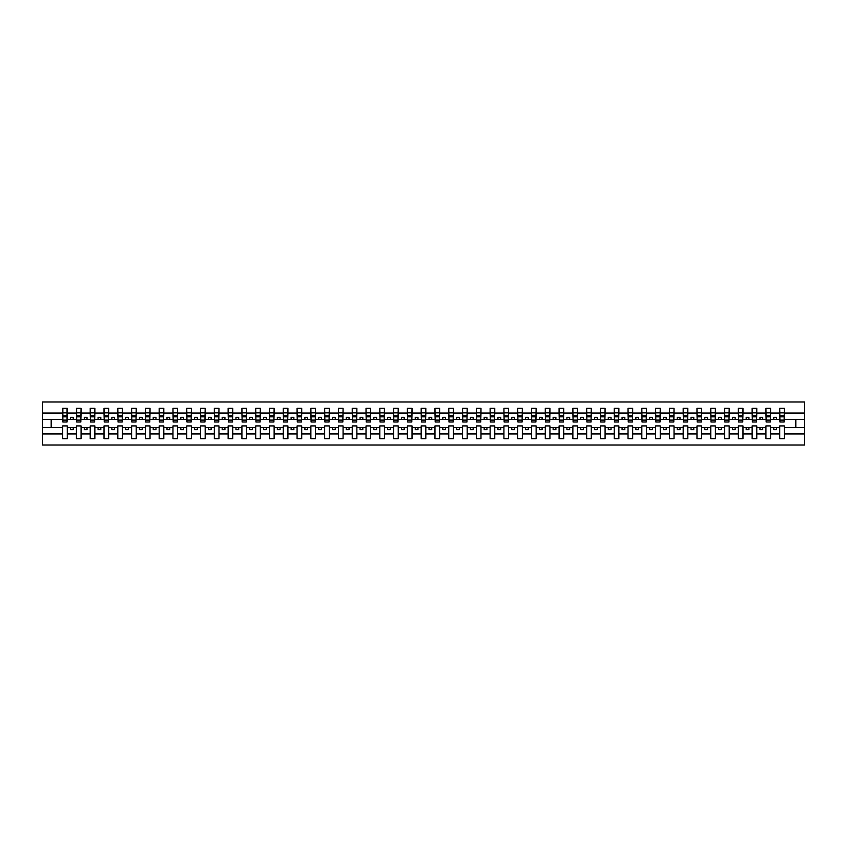 <?xml version="1.0" encoding="UTF-8"?>
<svg xmlns="http://www.w3.org/2000/svg" width="847" height="847" viewBox="0 0 847 847"><rect width="100%" height="100%" fill="white"/><g stroke="black" fill="none" stroke-linecap="round" stroke-linejoin="round"><path stroke-width="1.27" d="M779.716 433.95L770.558 433.95L770.558 425.925L765.932 425.925L765.932 433.95L756.773 433.95L756.773 425.925L752.136 425.925L752.136 433.95L742.978 433.95L742.978 425.925L738.351 425.925L738.351 433.95L729.193 433.95L729.193 425.925L724.556 425.925L724.556 433.95L715.397 433.95L715.397 425.925L710.771 425.925L710.771 433.95L701.612 433.95L701.612 425.925L696.975 425.925L696.975 433.95L687.828 433.95L687.828 425.925L683.19 425.925L683.19 433.95L674.032 433.95L674.032 425.925L669.395 425.925L669.395 433.95L660.247 433.95L660.247 425.925L655.61 425.925L655.61 433.95L646.452 433.95L646.452 425.925L641.825 425.925L641.825 433.95L632.667 433.95L632.667 425.925L628.029 425.925L628.029 433.95L618.871 433.95L618.871 425.925L614.244 425.925L614.244 433.95L605.086 433.95L605.086 425.925L600.449 425.925L600.449 433.95L591.291 433.95L591.291 425.925L586.664 425.925L586.664 433.95L577.506 433.95L577.506 425.925L572.868 425.925L572.868 433.95L563.71 433.95L563.71 425.925L559.084 425.925L559.084 433.95L549.925 433.95L549.925 425.925L545.288 425.925L545.288 433.95L536.13 433.95L536.13 425.925L531.503 425.925L531.503 433.95L522.345 433.95L522.345 425.925L517.708 425.925L517.708 433.95L508.56 433.95L508.56 425.925L503.923 425.925L503.923 433.95L494.764 433.95L494.764 425.925L490.127 425.925L490.127 433.95L480.98 433.95L480.98 425.925L476.342 425.925L476.342 433.95L467.184 433.95L467.184 425.925L462.557 425.925L462.557 433.95L453.399 433.95L453.399 425.925L448.762 425.925L448.762 433.95L439.604 433.95L439.604 425.925L434.977 425.925L434.977 433.95L425.819 433.95L425.819 425.925L421.181 425.925L421.181 433.95L412.023 433.95L412.023 425.925L407.396 425.925L407.396 433.95L398.238 433.95L398.238 425.925L393.601 425.925L393.601 433.95L384.443 433.95L384.443 425.925L379.816 425.925L379.816 433.95L370.658 433.95L370.658 425.925L366.02 425.925L366.02 433.95L356.873 433.95L356.873 425.925L352.236 425.925L352.236 433.95L343.077 433.95L343.077 425.925L338.44 425.925L338.44 433.95L329.292 433.95L329.292 425.925L324.655 425.925L324.655 433.95L315.497 433.95L315.497 425.925L310.87 425.925L310.87 433.95L301.712 433.95L301.712 425.925L297.075 425.925L297.075 433.95L287.916 433.95L287.916 425.925L283.29 425.925L283.29 433.95L274.132 433.95L274.132 425.925L269.494 425.925L269.494 433.95L260.336 433.95L260.336 425.925L255.709 425.925L255.709 433.95L246.551 433.95L246.551 425.925L241.914 425.925L241.914 433.95L232.756 433.95L232.756 425.925L228.129 425.925L228.129 433.95L218.971 433.95L218.971 425.925L214.333 425.925L214.333 433.95L205.175 433.95L205.175 425.925L200.548 425.925L200.548 433.95L191.39 433.95L191.39 425.925L186.753 425.925L186.753 433.95L177.605 433.95L177.605 425.925L172.968 425.925L172.968 433.95L163.81 433.95L163.81 425.925L159.172 425.925L159.172 433.95L150.025 433.95L150.025 425.925L145.388 425.925L145.388 433.95L136.229 433.95L136.229 425.925L131.603 425.925L131.603 433.95L122.444 433.95L122.444 425.925L117.807 425.925L117.807 433.95L108.649 433.95L108.649 425.925L104.022 425.925L104.022 433.95L94.864 433.95L94.864 425.925L90.227 425.925L90.227 433.95L81.068 433.95L81.068 425.925L76.442 425.925L76.442 433.95L67.284 433.95L67.284 425.925L62.646 425.925L62.646 433.95L42.35 433.95L42.35 445.014L804.65 445.014L804.65 433.95L784.354 433.95L784.354 438.672L779.716 438.672L779.716 427.587L773.756 427.587L773.756 429.683L776.519 429.683L776.519 427.587M784.354 433.95L784.354 425.925L779.716 425.925L779.716 427.587M765.932 433.95L765.932 438.672L770.558 438.672L770.558 433.95M752.136 433.95L752.136 438.672L756.773 438.672L756.773 433.95M738.351 433.95L738.351 438.672L742.978 438.672L742.978 433.95M724.556 433.95L724.556 438.672L729.193 438.672L729.193 433.95M710.771 433.95L710.771 438.672L715.397 438.672L715.397 433.95M696.975 433.95L696.975 438.672L701.612 438.672L701.612 433.95M683.19 433.95L683.19 438.672L687.828 438.672L687.828 433.95M669.395 433.95L669.395 438.672L674.032 438.672L674.032 433.95M655.61 433.95L655.61 438.672L660.247 438.672L660.247 433.95M641.825 433.95L641.825 438.672L646.452 438.672L646.452 433.95M628.029 433.95L628.029 438.672L632.667 438.672L632.667 433.95M614.244 433.95L614.244 438.672L618.871 438.672L618.871 433.95M600.449 433.95L600.449 438.672L605.086 438.672L605.086 433.95M586.664 433.95L586.664 438.672L591.291 438.672L591.291 433.95M572.868 433.95L572.868 438.672L577.506 438.672L577.506 433.95M559.084 433.95L559.084 438.672L563.71 438.672L563.71 433.95M545.288 433.95L545.288 438.672L549.925 438.672L549.925 433.95M531.503 433.95L531.503 438.672L536.13 438.672L536.13 433.95M517.708 433.95L517.708 438.672L522.345 438.672L522.345 433.95M503.923 433.95L503.923 438.672L508.56 438.672L508.56 433.95M490.127 433.95L490.127 438.672L494.764 438.672L494.764 433.95M476.342 433.95L476.342 438.672L480.98 438.672L480.98 433.95M462.557 433.95L462.557 438.672L467.184 438.672L467.184 433.95M448.762 433.95L448.762 438.672L453.399 438.672L453.399 433.95M434.977 433.95L434.977 438.672L439.604 438.672L439.604 433.95M421.181 433.95L421.181 438.672L425.819 438.672L425.819 433.95M407.396 433.95L407.396 438.672L412.023 438.672L412.023 433.95M393.601 433.95L393.601 438.672L398.238 438.672L398.238 433.95M379.816 433.95L379.816 438.672L384.443 438.672L384.443 433.95M366.02 433.95L366.02 438.672L370.658 438.672L370.658 433.95M352.236 433.95L352.236 438.672L356.873 438.672L356.873 433.95M338.44 433.95L338.44 438.672L343.077 438.672L343.077 433.95M324.655 433.95L324.655 438.672L329.292 438.672L329.292 433.95M310.87 433.95L310.87 438.672L315.497 438.672L315.497 433.95M297.075 433.95L297.075 438.672L301.712 438.672L301.712 433.95M283.29 433.95L283.29 438.672L287.916 438.672L287.916 433.95M269.494 433.95L269.494 438.672L274.132 438.672L274.132 433.95M255.709 433.95L255.709 438.672L260.336 438.672L260.336 433.95M241.914 433.95L241.914 438.672L246.551 438.672L246.551 433.95M228.129 433.95L228.129 438.672L232.756 438.672L232.756 433.95M214.333 433.95L214.333 438.672L218.971 438.672L218.971 433.95M200.548 433.95L200.548 438.672L205.175 438.672L205.175 433.95M186.753 433.95L186.753 438.672L191.39 438.672L191.39 433.95M172.968 433.95L172.968 438.672L177.605 438.672L177.605 433.95M159.172 433.95L159.172 438.672L163.81 438.672L163.81 433.95M145.388 433.95L145.388 438.672L150.025 438.672L150.025 433.95M131.603 433.95L131.603 438.672L136.229 438.672L136.229 433.95M117.807 433.95L117.807 438.672L122.444 438.672L122.444 433.95M104.022 433.95L104.022 438.672L108.649 438.672L108.649 433.95M90.227 433.95L90.227 438.672L94.864 438.672L94.864 433.95M76.442 433.95L76.442 438.672L81.068 438.672L81.068 433.95M779.939 420.101L784.131 420.101L784.131 422.007L779.939 422.007L779.716 408.328L779.716 413.05L770.558 413.05L770.336 421.075M779.939 421.075L779.716 413.05M766.154 420.101L770.336 420.101L770.336 422.007L766.154 422.007L765.932 408.328L765.932 413.05L756.773 413.05L756.551 421.075M766.154 421.075L765.932 413.05M752.358 420.101L756.551 420.101L756.551 422.007L752.358 422.007L752.136 408.328L752.136 413.05L742.978 413.05L742.766 421.075M752.358 421.075L752.136 413.05M738.573 420.101L742.766 420.101L742.766 422.007L738.573 422.007L738.351 408.328L738.351 413.05L729.193 413.05L728.971 421.075M738.573 421.075L738.351 413.05M724.778 420.101L728.971 420.101L728.971 422.007L724.778 422.007L724.556 408.328L724.556 413.05L715.397 413.05L715.186 421.075M724.778 421.075L724.556 413.05M710.993 420.101L715.186 420.101L715.186 422.007L710.993 422.007L710.771 408.328L710.771 413.05L701.612 413.05L701.39 421.075M710.993 421.075L710.771 413.05M697.197 420.101L701.39 420.101L701.39 422.007L697.197 422.007L696.975 408.328L696.975 413.05L687.828 413.05L687.605 421.075M697.197 421.075L696.975 413.05M683.413 420.101L687.605 420.101L687.605 422.007L683.413 422.007L683.19 408.328L683.19 413.05L674.032 413.05L673.81 421.075M683.413 421.075L683.19 413.05M669.617 420.101L673.81 420.101L673.81 422.007L669.617 422.007L669.395 408.328L669.395 413.05L660.247 413.05L660.025 421.075M669.617 421.075L669.395 413.05M655.832 420.101L660.025 420.101L660.025 422.007L655.832 422.007L655.61 408.328L655.61 413.05L646.452 413.05L646.229 421.075M655.832 421.075L655.61 413.05M642.037 420.101L646.229 420.101L646.229 422.007L642.037 422.007L641.825 408.328L641.825 413.05L632.667 413.05L632.444 421.075M642.037 421.075L641.825 413.05M628.252 420.101L632.444 420.101L632.444 422.007L628.252 422.007L628.029 408.328L628.029 413.05L618.871 413.05L618.649 421.075M628.252 421.075L628.029 413.05M614.456 420.101L618.649 420.101L618.649 422.007L614.456 422.007L614.244 408.328L614.244 413.05L605.086 413.05L604.864 421.075M614.456 421.075L614.244 413.05M600.671 420.101L604.864 420.101L604.864 422.007L600.671 422.007L600.449 408.328L600.449 413.05L591.291 413.05L591.068 421.075M600.671 421.075L600.449 413.05M586.886 420.101L591.068 420.101L591.068 422.007L586.886 422.007L586.664 408.328L586.664 413.05L577.506 413.05L577.283 421.075M586.886 421.075L586.664 413.05M573.091 420.101L577.283 420.101L577.283 422.007L573.091 422.007L572.868 408.328L572.868 413.05L563.71 413.05L563.499 421.075M573.091 421.075L572.868 413.05M559.306 420.101L563.499 420.101L563.499 422.007L559.306 422.007L559.084 408.328L559.084 413.05L549.925 413.05L549.703 421.075M559.306 421.075L559.084 413.05M545.51 420.101L549.703 420.101L549.703 422.007L545.51 422.007L545.288 408.328L545.288 413.05L536.13 413.05L535.918 421.075M545.51 421.075L545.288 413.05M531.725 420.101L535.918 420.101L535.918 422.007L531.725 422.007L531.503 408.328L531.503 413.05L522.345 413.05L522.123 421.075M531.725 421.075L531.503 413.05M517.93 420.101L522.123 420.101L522.123 422.007L517.93 422.007L517.708 408.328L517.708 413.05L508.56 413.05L508.338 421.075M517.93 421.075L517.708 413.05M504.145 420.101L508.338 420.101L508.338 422.007L504.145 422.007L503.923 408.328L503.923 413.05L494.764 413.05L494.542 421.075M504.145 421.075L503.923 413.05M490.349 420.101L494.542 420.101L494.542 422.007L490.349 422.007L490.127 408.328L490.127 413.05L480.98 413.05L480.757 421.075M490.349 421.075L490.127 413.05M476.565 420.101L480.757 420.101L480.757 422.007L476.565 422.007L476.342 408.328L476.342 413.05L467.184 413.05L466.962 421.075M476.565 421.075L476.342 413.05M462.769 420.101L466.962 420.101L466.962 422.007L462.769 422.007L462.557 408.328L462.557 413.05L453.399 413.05L453.177 421.075M462.769 421.075L462.557 413.05M448.984 420.101L453.177 420.101L453.177 422.007L448.984 422.007L448.762 408.328L448.762 413.05L439.604 413.05L439.381 421.075M448.984 421.075L448.762 413.05M435.189 420.101L439.381 420.101L439.381 422.007L435.189 422.007L434.977 408.328L434.977 413.05L425.819 413.05L425.596 421.075M435.189 421.075L434.977 413.05M421.404 420.101L425.596 420.101L425.596 422.007L421.404 422.007L421.181 408.328L421.181 413.05L412.023 413.05L411.811 421.075M421.404 421.075L421.181 413.05M407.619 420.101L411.811 420.101L411.811 422.007L407.619 422.007L407.396 408.328L407.396 413.05L398.238 413.05L398.016 421.075M407.619 421.075L407.396 413.05M393.823 420.101L398.016 420.101L398.016 422.007L393.823 422.007L393.601 408.328L393.601 413.05L384.443 413.05L384.231 421.075M393.823 421.075L393.601 413.05M380.038 420.101L384.231 420.101L384.231 422.007L380.038 422.007L379.816 408.328L379.816 413.05L370.658 413.05L370.435 421.075M380.038 421.075L379.816 413.05M366.243 420.101L370.435 420.101L370.435 422.007L366.243 422.007L366.02 408.328L366.02 413.05L356.873 413.05L356.651 421.075M366.243 421.075L366.02 413.05M352.458 420.101L356.651 420.101L356.651 422.007L352.458 422.007L352.236 408.328L352.236 413.05L343.077 413.05L342.855 421.075M352.458 421.075L352.236 413.05M338.662 420.101L342.855 420.101L342.855 422.007L338.662 422.007L338.44 408.328L338.44 413.05L329.292 413.05L329.07 421.075M338.662 421.075L338.44 413.05M324.877 420.101L329.07 420.101L329.07 422.007L324.877 422.007L324.655 408.328L324.655 413.05L315.497 413.05L315.275 421.075M324.877 421.075L324.655 413.05M311.082 420.101L315.275 420.101L315.275 422.007L311.082 422.007L310.87 408.328L310.87 413.05L301.712 413.05L301.49 421.075M311.082 421.075L310.87 413.05M297.297 420.101L301.49 420.101L301.49 422.007L297.297 422.007L297.075 408.328L297.075 413.05L287.916 413.05L287.694 421.075M297.297 421.075L297.075 413.05M283.501 420.101L287.694 420.101L287.694 422.007L283.501 422.007L283.29 408.328L283.29 413.05L274.132 413.05L273.909 421.075M283.501 421.075L283.29 413.05M269.717 420.101L273.909 420.101L273.909 422.007L269.717 422.007L269.494 408.328L269.494 413.05L260.336 413.05L260.114 421.075M269.717 421.075L269.494 413.05M255.932 420.101L260.114 420.101L260.114 422.007L255.932 422.007L255.709 408.328L255.709 413.05L246.551 413.05L246.329 421.075M255.932 421.075L255.709 413.05M242.136 420.101L246.329 420.101L246.329 422.007L242.136 422.007L241.914 408.328L241.914 413.05L232.756 413.05L232.544 421.075M242.136 421.075L241.914 413.05M228.351 420.101L232.544 420.101L232.544 422.007L228.351 422.007L228.129 408.328L228.129 413.05L218.971 413.05L218.748 421.075M228.351 421.075L228.129 413.05M214.556 420.101L218.748 420.101L218.748 422.007L214.556 422.007L214.333 408.328L214.333 413.05L205.175 413.05L204.963 421.075M214.556 421.075L214.333 413.05M200.771 420.101L204.963 420.101L204.963 422.007L200.771 422.007L200.548 408.328L200.548 413.05L191.39 413.05L191.168 421.075M200.771 421.075L200.548 413.05M186.975 420.101L191.168 420.101L191.168 422.007L186.975 422.007L186.753 408.328L186.753 413.05L177.605 413.05L177.383 421.075M186.975 421.075L186.753 413.05M173.19 420.101L177.383 420.101L177.383 422.007L173.19 422.007L172.968 408.328L172.968 413.05L163.81 413.05L163.587 421.075M173.19 421.075L172.968 413.05M159.395 420.101L163.587 420.101L163.587 422.007L159.395 422.007L159.172 408.328L159.172 413.05L150.025 413.05L149.803 421.075M159.395 421.075L159.172 413.05M145.61 420.101L149.803 420.101L149.803 422.007L145.61 422.007L145.388 408.328L145.388 413.05L136.229 413.05L136.007 421.075M145.61 421.075L145.388 413.05M131.814 420.101L136.007 420.101L136.007 422.007L131.814 422.007L131.603 408.328L131.603 413.05L122.444 413.05L122.222 421.075M131.814 421.075L131.603 413.05M118.029 420.101L122.222 420.101L122.222 422.007L118.029 422.007L117.807 408.328L117.807 413.05L108.649 413.05L108.427 421.075M118.029 421.075L117.807 413.05M104.234 420.101L108.427 420.101L108.427 422.007L104.234 422.007L104.022 408.328L104.022 413.05L94.864 413.05L94.642 421.075M104.234 421.075L104.022 413.05M90.449 420.101L94.642 420.101L94.642 422.007L90.449 422.007L90.227 408.328L90.227 413.05L81.068 413.05L80.846 421.075M90.449 421.075L90.227 413.05M76.664 420.101L80.846 420.101L80.846 422.007L76.664 422.007L76.664 408.328L76.442 413.05L67.284 413.05L67.061 408.328L67.061 422.007L62.869 422.007L62.869 416.83L67.061 416.83M76.664 421.075L76.442 413.05M62.646 433.95L62.646 438.672L67.284 438.672L67.284 433.95M62.869 416.83L62.869 408.328L62.646 413.05L42.35 413.05L42.35 401.986L804.65 401.986L804.65 413.05L784.354 413.05L784.131 421.075M62.869 421.075L62.646 413.05M779.716 408.328L784.354 408.328L784.354 413.05M765.932 408.328L770.558 408.328L770.558 413.05M752.136 408.328L756.773 408.328L756.773 413.05M738.351 408.328L742.978 408.328L742.978 413.05M724.556 408.328L729.193 408.328L729.193 413.05M710.771 408.328L715.397 408.328L715.397 413.05M696.975 408.328L701.612 408.328L701.612 413.05M683.19 408.328L687.828 408.328L687.828 413.05M669.395 408.328L674.032 408.328L674.032 413.05M655.61 408.328L660.247 408.328L660.247 413.05M641.825 408.328L646.452 408.328L646.452 413.05M628.029 408.328L632.667 408.328L632.667 413.05M614.244 408.328L618.871 408.328L618.871 413.05M600.449 408.328L605.086 408.328L605.086 413.05M586.664 408.328L591.291 408.328L591.291 413.05M572.868 408.328L577.506 408.328L577.506 413.05M559.084 408.328L563.71 408.328L563.71 413.05M545.288 408.328L549.925 408.328L549.925 413.05M531.503 408.328L536.13 408.328L536.13 413.05M517.708 408.328L522.345 408.328L522.345 413.05M503.923 408.328L508.56 408.328L508.56 413.05M490.127 408.328L494.764 408.328L494.764 413.05M476.342 408.328L480.98 408.328L480.98 413.05M462.557 408.328L467.184 408.328L467.184 413.05M448.762 408.328L453.399 408.328L453.399 413.05M434.977 408.328L439.604 408.328L439.604 413.05M421.181 408.328L425.819 408.328L425.819 413.05M407.396 408.328L412.023 408.328L412.023 413.05M393.601 408.328L398.238 408.328L398.238 413.05M379.816 408.328L384.443 408.328L384.443 413.05M366.02 408.328L370.658 408.328L370.658 413.05M352.236 408.328L356.873 408.328L356.873 413.05M338.44 408.328L343.077 408.328L343.077 413.05M324.655 408.328L329.292 408.328L329.292 413.05M310.87 408.328L315.497 408.328L315.497 413.05M297.075 408.328L301.712 408.328L301.712 413.05M283.29 408.328L287.916 408.328L287.916 413.05M269.494 408.328L274.132 408.328L274.132 413.05M255.709 408.328L260.336 408.328L260.336 413.05M241.914 408.328L246.551 408.328L246.551 413.05M228.129 408.328L232.756 408.328L232.756 413.05M214.333 408.328L218.971 408.328L218.971 413.05M200.548 408.328L205.175 408.328L205.175 413.05M186.753 408.328L191.39 408.328L191.39 413.05M172.968 408.328L177.605 408.328L177.605 413.05M159.172 408.328L163.81 408.328L163.81 413.05M145.388 408.328L150.025 408.328L150.025 413.05M131.603 408.328L136.229 408.328L136.229 413.05M117.807 408.328L122.444 408.328L122.444 413.05M104.022 408.328L108.649 408.328L108.649 413.05M90.227 408.328L94.864 408.328L94.864 413.05M76.442 408.328L81.068 408.328L81.068 413.05M62.646 408.328L67.284 408.328M773.756 427.587L770.558 427.587M779.716 419.413L776.519 419.413L776.519 417.317L773.756 417.317L773.756 419.413L770.558 419.413M773.756 419.413L776.519 419.413M762.734 429.683L762.734 427.587L759.971 427.587L759.971 429.683L762.734 429.683M759.971 427.587L756.773 427.587M765.932 427.587L762.734 427.587M765.932 419.413L762.734 419.413L762.734 417.317L759.971 417.317L759.971 419.413L756.773 419.413M759.971 419.413L762.734 419.413M748.939 429.683L748.939 427.587L746.186 427.587L746.186 429.683L748.939 429.683M746.186 427.587L742.978 427.587M752.136 427.587L748.939 427.587M752.136 419.413L748.939 419.413L748.939 417.317L746.186 417.317L746.186 419.413L742.978 419.413M746.186 419.413L748.939 419.413M735.154 429.683L735.154 427.587L732.39 427.587L732.39 429.683L735.154 429.683M732.39 427.587L729.193 427.587M738.351 427.587L735.154 427.587M738.351 419.413L735.154 419.413L735.154 417.317L732.39 417.317L732.39 419.413L729.193 419.413M732.39 419.413L735.154 419.413M721.358 429.683L721.358 427.587L718.605 427.587L718.605 429.683L721.358 429.683M718.605 427.587L715.397 427.587M724.556 427.587L721.358 427.587M724.556 419.413L721.358 419.413L721.358 417.317L718.605 417.317L718.605 419.413L715.397 419.413M718.605 419.413L721.358 419.413M707.573 429.683L707.573 427.587L704.81 427.587L704.81 429.683L707.573 429.683M704.81 427.587L701.612 427.587M710.771 427.587L707.573 427.587M710.771 419.413L707.573 419.413L707.573 417.317L704.81 417.317L704.81 419.413L701.612 419.413M704.81 419.413L707.573 419.413M693.778 429.683L693.778 427.587L691.025 427.587L691.025 429.683L693.778 429.683M691.025 427.587L687.828 427.587M696.975 427.587L693.778 427.587M696.975 419.413L693.778 419.413L693.778 417.317L691.025 417.317L691.025 419.413L687.828 419.413M691.025 419.413L693.778 419.413M679.993 429.683L679.993 427.587L677.229 427.587L677.229 429.683L679.993 429.683M677.229 427.587L674.032 427.587M683.19 427.587L679.993 427.587M683.19 419.413L679.993 419.413L679.993 417.317L677.229 417.317L677.229 419.413L674.032 419.413M677.229 419.413L679.993 419.413M666.197 429.683L666.197 427.587L663.445 427.587L663.445 429.683L666.197 429.683M663.445 427.587L660.247 427.587M669.395 427.587L666.197 427.587M669.395 419.413L666.197 419.413L666.197 417.317L663.445 417.317L663.445 419.413L660.247 419.413M663.445 419.413L666.197 419.413M652.412 429.683L652.412 427.587L649.649 427.587L649.649 429.683L652.412 429.683M649.649 427.587L646.452 427.587M655.61 427.587L652.412 427.587M655.61 419.413L652.412 419.413L652.412 417.317L649.649 417.317L649.649 419.413L646.452 419.413M649.649 419.413L652.412 419.413M638.617 429.683L638.617 427.587L635.864 427.587L635.864 429.683L638.617 429.683M635.864 427.587L632.667 427.587M641.825 427.587L638.617 427.587M641.825 419.413L638.617 419.413L638.617 417.317L635.864 417.317L635.864 419.413L632.667 419.413M635.864 419.413L638.617 419.413M624.832 429.683L624.832 427.587L622.069 427.587L622.069 429.683L624.832 429.683M622.069 427.587L618.871 427.587M628.029 427.587L624.832 427.587M628.029 419.413L624.832 419.413L624.832 417.317L622.069 417.317L622.069 419.413L618.871 419.413M622.069 419.413L624.832 419.413M611.036 429.683L611.036 427.587L608.284 427.587L608.284 429.683L611.036 429.683M608.284 427.587L605.086 427.587M614.244 427.587L611.036 427.587M614.244 419.413L611.036 419.413L611.036 417.317L608.284 417.317L608.284 419.413L605.086 419.413M608.284 419.413L611.036 419.413M597.251 429.683L597.251 427.587L594.499 427.587L594.499 429.683L597.251 429.683M594.499 427.587L591.291 427.587M600.449 427.587L597.251 427.587M600.449 419.413L597.251 419.413L597.251 417.317L594.499 417.317L594.499 419.413L591.291 419.413M594.499 419.413L597.251 419.413M583.467 429.683L583.467 427.587L580.703 427.587L580.703 429.683L583.467 429.683M580.703 427.587L577.506 427.587M586.664 427.587L583.467 427.587M586.664 419.413L583.467 419.413L583.467 417.317L580.703 417.317L580.703 419.413L577.506 419.413M580.703 419.413L583.467 419.413M569.671 429.683L569.671 427.587L566.918 427.587L566.918 429.683L569.671 429.683M566.918 427.587L563.71 427.587M572.868 427.587L569.671 427.587M572.868 419.413L569.671 419.413L569.671 417.317L566.918 417.317L566.918 419.413L563.71 419.413M566.918 419.413L569.671 419.413M555.886 429.683L555.886 427.587L553.123 427.587L553.123 429.683L555.886 429.683M553.123 427.587L549.925 427.587M559.084 427.587L555.886 427.587M559.084 419.413L555.886 419.413L555.886 417.317L553.123 417.317L553.123 419.413L549.925 419.413M553.123 419.413L555.886 419.413M542.091 429.683L542.091 427.587L539.338 427.587L539.338 429.683L542.091 429.683M539.338 427.587L536.13 427.587M545.288 427.587L542.091 427.587M545.288 419.413L542.091 419.413L542.091 417.317L539.338 417.317L539.338 419.413L536.13 419.413M539.338 419.413L542.091 419.413M528.306 429.683L528.306 427.587L525.542 427.587L525.542 429.683L528.306 429.683M525.542 427.587L522.345 427.587M531.503 427.587L528.306 427.587M531.503 419.413L528.306 419.413L528.306 417.317L525.542 417.317L525.542 419.413L522.345 419.413M525.542 419.413L528.306 419.413M514.51 429.683L514.51 427.587L511.757 427.587L511.757 429.683L514.51 429.683M511.757 427.587L508.56 427.587M517.708 427.587L514.51 427.587M517.708 419.413L514.51 419.413L514.51 417.317L511.757 417.317L511.757 419.413L508.56 419.413M511.757 419.413L514.51 419.413M500.725 429.683L500.725 427.587L497.962 427.587L497.962 429.683L500.725 429.683M497.962 427.587L494.764 427.587M503.923 427.587L500.725 427.587M503.923 419.413L500.725 419.413L500.725 417.317L497.962 417.317L497.962 419.413L494.764 419.413M497.962 419.413L500.725 419.413M486.93 429.683L486.93 427.587L484.177 427.587L484.177 429.683L486.93 429.683M484.177 427.587L480.98 427.587M490.127 427.587L486.93 427.587M490.127 419.413L486.93 419.413L486.93 417.317L484.177 417.317L484.177 419.413L480.98 419.413M484.177 419.413L486.93 419.413M473.145 429.683L473.145 427.587L470.381 427.587L470.381 429.683L473.145 429.683M470.381 427.587L467.184 427.587M476.342 427.587L473.145 427.587M476.342 419.413L473.145 419.413L473.145 417.317L470.381 417.317L470.381 419.413L467.184 419.413M470.381 419.413L473.145 419.413M459.349 429.683L459.349 427.587L456.597 427.587L456.597 429.683L459.349 429.683M456.597 427.587L453.399 427.587M462.557 427.587L459.349 427.587M462.557 419.413L459.349 419.413L459.349 417.317L456.597 417.317L456.597 419.413L453.399 419.413M456.597 419.413L459.349 419.413M445.564 429.683L445.564 427.587L442.801 427.587L442.801 429.683L445.564 429.683M442.801 427.587L439.604 427.587M448.762 427.587L445.564 427.587M448.762 419.413L445.564 419.413L445.564 417.317L442.801 417.317L442.801 419.413L439.604 419.413M442.801 419.413L445.564 419.413M431.769 429.683L431.769 427.587L429.016 427.587L429.016 429.683L431.769 429.683M429.016 427.587L425.819 427.587M434.977 427.587L431.769 427.587M434.977 419.413L431.769 419.413L431.769 417.317L429.016 417.317L429.016 419.413L425.819 419.413M429.016 419.413L431.769 419.413M417.984 429.683L417.984 427.587L415.231 427.587L415.231 429.683L417.984 429.683M415.231 427.587L412.023 427.587M421.181 427.587L417.984 427.587M421.181 419.413L417.984 419.413L417.984 417.317L415.231 417.317L415.231 419.413L412.023 419.413M415.231 419.413L417.984 419.413M404.199 429.683L404.199 427.587L401.436 427.587L401.436 429.683L404.199 429.683M401.436 427.587L398.238 427.587M407.396 427.587L404.199 427.587M407.396 419.413L404.199 419.413L404.199 417.317L401.436 417.317L401.436 419.413L398.238 419.413M401.436 419.413L404.199 419.413M390.403 429.683L390.403 427.587L387.651 427.587L387.651 429.683L390.403 429.683M387.651 427.587L384.443 427.587M393.601 427.587L390.403 427.587M393.601 419.413L390.403 419.413L390.403 417.317L387.651 417.317L387.651 419.413L384.443 419.413M387.651 419.413L390.403 419.413M376.619 429.683L376.619 427.587L373.855 427.587L373.855 429.683L376.619 429.683M373.855 427.587L370.658 427.587M379.816 427.587L376.619 427.587M379.816 419.413L376.619 419.413L376.619 417.317L373.855 417.317L373.855 419.413L370.658 419.413M373.855 419.413L376.619 419.413M362.823 429.683L362.823 427.587L360.07 427.587L360.07 429.683L362.823 429.683M360.07 427.587L356.873 427.587M366.02 427.587L362.823 427.587M366.02 419.413L362.823 419.413L362.823 417.317L360.07 417.317L360.07 419.413L356.873 419.413M360.07 419.413L362.823 419.413M349.038 429.683L349.038 427.587L346.275 427.587L346.275 429.683L349.038 429.683M346.275 427.587L343.077 427.587M352.236 427.587L349.038 427.587M352.236 419.413L349.038 419.413L349.038 417.317L346.275 417.317L346.275 419.413L343.077 419.413M346.275 419.413L349.038 419.413M335.243 429.683L335.243 427.587L332.49 427.587L332.49 429.683L335.243 429.683M332.49 427.587L329.292 427.587M338.44 427.587L335.243 427.587M338.44 419.413L335.243 419.413L335.243 417.317L332.49 417.317L332.49 419.413L329.292 419.413M332.49 419.413L335.243 419.413M321.458 429.683L321.458 427.587L318.694 427.587L318.694 429.683L321.458 429.683M318.694 427.587L315.497 427.587M324.655 427.587L321.458 427.587M324.655 419.413L321.458 419.413L321.458 417.317L318.694 417.317L318.694 419.413L315.497 419.413M318.694 419.413L321.458 419.413M307.662 429.683L307.662 427.587L304.909 427.587L304.909 429.683L307.662 429.683M304.909 427.587L301.712 427.587M310.87 427.587L307.662 427.587M310.87 419.413L307.662 419.413L307.662 417.317L304.909 417.317L304.909 419.413L301.712 419.413M304.909 419.413L307.662 419.413M293.877 429.683L293.877 427.587L291.114 427.587L291.114 429.683L293.877 429.683M291.114 427.587L287.916 427.587M297.075 427.587L293.877 427.587M297.075 419.413L293.877 419.413L293.877 417.317L291.114 417.317L291.114 419.413L287.916 419.413M291.114 419.413L293.877 419.413M280.082 429.683L280.082 427.587L277.329 427.587L277.329 429.683L280.082 429.683M277.329 427.587L274.132 427.587M283.29 427.587L280.082 427.587M283.29 419.413L280.082 419.413L280.082 417.317L277.329 417.317L277.329 419.413L274.132 419.413M277.329 419.413L280.082 419.413M266.297 429.683L266.297 427.587L263.533 427.587L263.533 429.683L266.297 429.683M263.533 427.587L260.336 427.587M269.494 427.587L266.297 427.587M269.494 419.413L266.297 419.413L266.297 417.317L263.533 417.317L263.533 419.413L260.336 419.413M263.533 419.413L266.297 419.413M252.501 429.683L252.501 427.587L249.749 427.587L249.749 429.683L252.501 429.683M249.749 427.587L246.551 427.587M255.709 427.587L252.501 427.587M255.709 419.413L252.501 419.413L252.501 417.317L249.749 417.317L249.749 419.413L246.551 419.413M249.749 419.413L252.501 419.413M238.716 429.683L238.716 427.587L235.964 427.587L235.964 429.683L238.716 429.683M235.964 427.587L232.756 427.587M241.914 427.587L238.716 427.587M241.914 419.413L238.716 419.413L238.716 417.317L235.964 417.317L235.964 419.413L232.756 419.413M235.964 419.413L238.716 419.413M224.931 429.683L224.931 427.587L222.168 427.587L222.168 429.683L224.931 429.683M222.168 427.587L218.971 427.587M228.129 427.587L224.931 427.587M228.129 419.413L224.931 419.413L224.931 417.317L222.168 417.317L222.168 419.413L218.971 419.413M222.168 419.413L224.931 419.413M211.136 429.683L211.136 427.587L208.383 427.587L208.383 429.683L211.136 429.683M208.383 427.587L205.175 427.587M214.333 427.587L211.136 427.587M214.333 419.413L211.136 419.413L211.136 417.317L208.383 417.317L208.383 419.413L205.175 419.413M208.383 419.413L211.136 419.413M197.351 429.683L197.351 427.587L194.588 427.587L194.588 429.683L197.351 429.683M194.588 427.587L191.39 427.587M200.548 427.587L197.351 427.587M200.548 419.413L197.351 419.413L197.351 417.317L194.588 417.317L194.588 419.413L191.39 419.413M194.588 419.413L197.351 419.413M183.555 429.683L183.555 427.587L180.803 427.587L180.803 429.683L183.555 429.683M180.803 427.587L177.605 427.587M186.753 427.587L183.555 427.587M186.753 419.413L183.555 419.413L183.555 417.317L180.803 417.317L180.803 419.413L177.605 419.413M180.803 419.413L183.555 419.413M169.771 429.683L169.771 427.587L167.007 427.587L167.007 429.683L169.771 429.683M167.007 427.587L163.81 427.587M172.968 427.587L169.771 427.587M172.968 419.413L169.771 419.413L169.771 417.317L167.007 417.317L167.007 419.413L163.81 419.413M167.007 419.413L169.771 419.413M155.975 429.683L155.975 427.587L153.222 427.587L153.222 429.683L155.975 429.683M153.222 427.587L150.025 427.587M159.172 427.587L155.975 427.587M159.172 419.413L155.975 419.413L155.975 417.317L153.222 417.317L153.222 419.413L150.025 419.413M153.222 419.413L155.975 419.413M142.19 429.683L142.19 427.587L139.427 427.587L139.427 429.683L142.19 429.683M139.427 427.587L136.229 427.587M145.388 427.587L142.19 427.587M145.388 419.413L142.19 419.413L142.19 417.317L139.427 417.317L139.427 419.413L136.229 419.413M139.427 419.413L142.19 419.413M128.395 429.683L128.395 427.587L125.642 427.587L125.642 429.683L128.395 429.683M125.642 427.587L122.444 427.587M131.603 427.587L128.395 427.587M131.603 419.413L128.395 419.413L128.395 417.317L125.642 417.317L125.642 419.413L122.444 419.413M125.642 419.413L128.395 419.413M114.61 429.683L114.61 427.587L111.846 427.587L111.846 429.683L114.61 429.683M111.846 427.587L108.649 427.587M117.807 427.587L114.61 427.587M117.807 419.413L114.61 419.413L114.61 417.317L111.846 417.317L111.846 419.413L108.649 419.413M111.846 419.413L114.61 419.413M100.814 429.683L100.814 427.587L98.061 427.587L98.061 429.683L100.814 429.683M98.061 427.587L94.864 427.587M104.022 427.587L100.814 427.587M104.022 419.413L100.814 419.413L100.814 417.317L98.061 417.317L98.061 419.413L94.864 419.413M98.061 419.413L100.814 419.413M87.029 429.683L87.029 427.587L84.266 427.587L84.266 429.683L87.029 429.683M84.266 427.587L81.068 427.587M90.227 427.587L87.029 427.587M90.227 419.413L87.029 419.413L87.029 417.317L84.266 417.317L84.266 419.413L81.068 419.413M84.266 419.413L87.029 419.413M73.244 429.683L73.244 427.587L70.481 427.587L70.481 429.683L73.244 429.683M70.481 427.587L67.284 427.587M76.442 427.587L73.244 427.587M76.442 419.413L73.244 419.413L73.244 417.317L70.481 417.317L70.481 419.413L67.284 419.413L67.284 413.05M70.481 419.413L73.244 419.413M67.284 419.413L67.061 421.075M62.646 427.587L42.35 427.587L42.35 413.05M42.35 433.95L42.35 427.587M62.646 419.413L42.35 419.413M804.65 433.95L804.65 413.05M51.18 427.587L51.18 419.413M804.65 419.413L795.82 419.413L795.82 427.587L784.354 427.587M804.65 427.587L795.82 427.587M795.82 419.413L784.354 419.413M62.869 415.75L67.061 415.75M81.068 408.328L80.846 420.101M76.664 416.83L80.846 416.83M76.664 415.75L80.846 415.75M94.864 408.328L94.642 420.101M90.449 416.83L94.642 416.83M90.449 415.75L94.642 415.75M108.649 408.328L108.427 420.101M104.234 416.83L108.427 416.83M104.234 415.75L108.427 415.75M122.444 408.328L122.222 420.101M118.029 416.83L122.222 416.83M118.029 415.75L122.222 415.75M136.229 408.328L136.007 420.101M131.814 416.83L136.007 416.83M131.814 415.75L136.007 415.75M150.025 408.328L149.803 420.101M145.61 416.83L149.803 416.83M145.61 415.75L149.803 415.75M163.81 408.328L163.587 420.101M159.395 416.83L163.587 416.83M159.395 415.75L163.587 415.75M177.605 408.328L177.383 420.101M173.19 416.83L177.383 416.83M173.19 415.75L177.383 415.75M191.39 408.328L191.168 420.101M186.975 416.83L191.168 416.83M186.975 415.75L191.168 415.75M205.175 408.328L204.963 420.101M200.771 416.83L204.963 416.83M200.771 415.75L204.963 415.75M218.971 408.328L218.748 420.101M214.556 416.83L218.748 416.83M214.556 415.75L218.748 415.75M232.756 408.328L232.544 420.101M228.351 416.83L232.544 416.83M228.351 415.75L232.544 415.75M246.551 408.328L246.329 420.101M242.136 416.83L246.329 416.83M242.136 415.75L246.329 415.75M260.336 408.328L260.114 420.101M255.932 416.83L260.114 416.83M255.932 415.75L260.114 415.75M274.132 408.328L273.909 420.101M269.717 416.83L273.909 416.83M269.717 415.75L273.909 415.75M287.916 408.328L287.694 420.101M283.501 416.83L287.694 416.83M283.501 415.75L287.694 415.75M301.712 408.328L301.49 420.101M297.297 416.83L301.49 416.83M297.297 415.75L301.49 415.75M315.497 408.328L315.275 420.101M311.082 416.83L315.275 416.83M311.082 415.75L315.275 415.75M329.292 408.328L329.07 420.101M324.877 416.83L329.07 416.83M324.877 415.75L329.07 415.75M343.077 408.328L342.855 420.101M338.662 416.83L342.855 416.83M338.662 415.75L342.855 415.75M356.873 408.328L356.651 420.101M352.458 416.83L356.651 416.83M352.458 415.75L356.651 415.75M370.658 408.328L370.435 420.101M366.243 416.83L370.435 416.83M366.243 415.75L370.435 415.75M384.443 408.328L384.231 420.101M380.038 416.83L384.231 416.83M380.038 415.75L384.231 415.75M398.238 408.328L398.016 420.101M393.823 416.83L398.016 416.83M393.823 415.75L398.016 415.75M412.023 408.328L411.811 420.101M407.619 416.83L411.811 416.83M407.619 415.75L411.811 415.75M425.819 408.328L425.596 420.101M421.404 416.83L425.596 416.83M421.404 415.75L425.596 415.75M439.604 408.328L439.381 420.101M435.189 416.83L439.381 416.83M435.189 415.75L439.381 415.75M453.399 408.328L453.177 420.101M448.984 416.83L453.177 416.83M448.984 415.75L453.177 415.75M467.184 408.328L466.962 420.101M462.769 416.83L466.962 416.83M462.769 415.75L466.962 415.75M480.98 408.328L480.757 420.101M476.565 416.83L480.757 416.83M476.565 415.75L480.757 415.75M494.764 408.328L494.542 420.101M490.349 416.83L494.542 416.83M490.349 415.75L494.542 415.75M508.56 408.328L508.338 420.101M504.145 416.83L508.338 416.83M504.145 415.75L508.338 415.75M522.345 408.328L522.123 420.101M517.93 416.83L522.123 416.83M517.93 415.75L522.123 415.75M536.13 408.328L535.918 420.101M531.725 416.83L535.918 416.83M531.725 415.75L535.918 415.75M549.925 408.328L549.703 420.101M545.51 416.83L549.703 416.83M545.51 415.75L549.703 415.75M563.71 408.328L563.499 420.101M559.306 416.83L563.499 416.83M559.306 415.75L563.499 415.75M577.506 408.328L577.283 420.101M573.091 416.83L577.283 416.83M573.091 415.75L577.283 415.75M591.291 408.328L591.068 420.101M586.886 416.83L591.068 416.83M586.886 415.75L591.068 415.75M605.086 408.328L604.864 420.101M600.671 416.83L604.864 416.83M600.671 415.75L604.864 415.75M618.871 408.328L618.649 420.101M614.456 416.83L618.649 416.83M614.456 415.75L618.649 415.75M632.667 408.328L632.444 420.101M628.252 416.83L632.444 416.83M628.252 415.75L632.444 415.75M646.452 408.328L646.229 420.101M642.037 416.83L646.229 416.83M642.037 415.75L646.229 415.75M660.247 408.328L660.025 420.101M655.832 416.83L660.025 416.83M655.832 415.75L660.025 415.75M674.032 408.328L673.81 420.101M669.617 416.83L673.81 416.83M669.617 415.75L673.81 415.75M687.828 408.328L687.605 420.101M683.413 416.83L687.605 416.83M683.413 415.75L687.605 415.75M701.612 408.328L701.39 420.101M697.197 416.83L701.39 416.83M697.197 415.75L701.39 415.75M715.397 408.328L715.186 420.101M710.993 416.83L715.186 416.83M710.993 415.75L715.186 415.75M729.193 408.328L728.971 420.101M724.778 416.83L728.971 416.83M724.778 415.75L728.971 415.75M742.978 408.328L742.766 420.101M738.573 416.83L742.766 416.83M738.573 415.75L742.766 415.75M756.773 408.328L756.551 420.101M752.358 416.83L756.551 416.83M752.358 415.75L756.551 415.75M770.558 408.328L770.336 420.101M766.154 416.83L770.336 416.83M766.154 415.75L770.336 415.75M784.354 408.328L784.131 420.101M779.939 416.83L784.131 416.83M779.939 415.75L784.131 415.75M62.869 420.101L67.061 420.101M62.869 412.849L67.061 412.849M76.664 412.849L80.846 412.849M90.449 412.849L94.642 412.849M104.234 412.849L108.427 412.849M118.029 412.849L122.222 412.849M131.814 412.849L136.007 412.849M145.61 412.849L149.803 412.849M159.395 412.849L163.587 412.849M173.19 412.849L177.383 412.849M186.975 412.849L191.168 412.849M200.771 412.849L204.963 412.849M214.556 412.849L218.748 412.849M228.351 412.849L232.544 412.849M242.136 412.849L246.329 412.849M255.932 412.849L260.114 412.849M269.717 412.849L273.909 412.849M283.501 412.849L287.694 412.849M297.297 412.849L301.49 412.849M311.082 412.849L315.275 412.849M324.877 412.849L329.07 412.849M338.662 412.849L342.855 412.849M352.458 412.849L356.651 412.849M366.243 412.849L370.435 412.849M380.038 412.849L384.231 412.849M393.823 412.849L398.016 412.849M407.619 412.849L411.811 412.849M421.404 412.849L425.596 412.849M435.189 412.849L439.381 412.849M448.984 412.849L453.177 412.849M462.769 412.849L466.962 412.849M476.565 412.849L480.757 412.849M490.349 412.849L494.542 412.849M504.145 412.849L508.338 412.849M517.93 412.849L522.123 412.849M531.725 412.849L535.918 412.849M545.51 412.849L549.703 412.849M559.306 412.849L563.499 412.849M573.091 412.849L577.283 412.849M586.886 412.849L591.068 412.849M600.671 412.849L604.864 412.849M614.456 412.849L618.649 412.849M628.252 412.849L632.444 412.849M642.037 412.849L646.229 412.849M655.832 412.849L660.025 412.849M669.617 412.849L673.81 412.849M683.413 412.849L687.605 412.849M697.197 412.849L701.39 412.849M710.993 412.849L715.186 412.849M724.778 412.849L728.971 412.849M738.573 412.849L742.766 412.849M752.358 412.849L756.551 412.849M766.154 412.849L770.336 412.849M779.939 412.849L784.131 412.849"/></g></svg>
